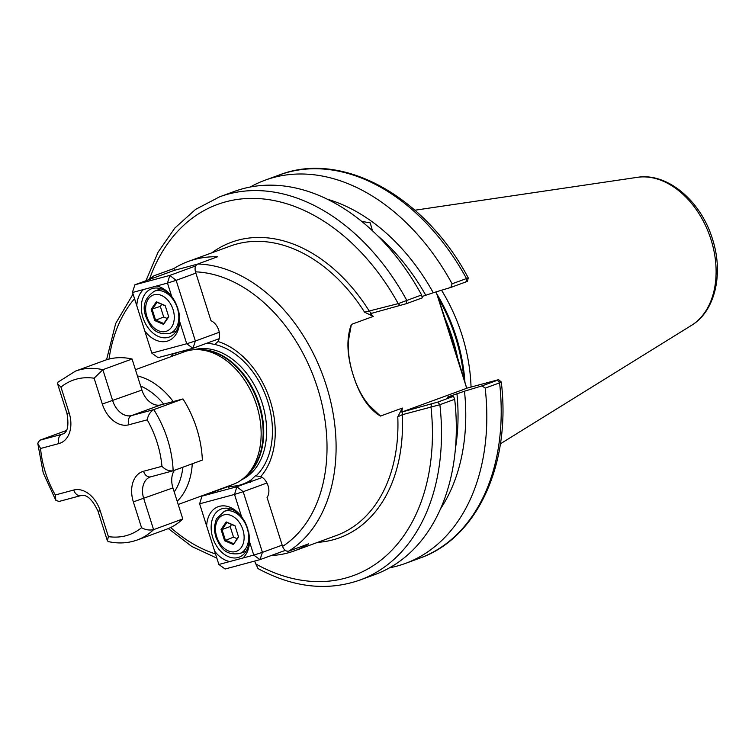 <?xml version="1.0" encoding="UTF-8"?>
<svg xmlns="http://www.w3.org/2000/svg" width="755" height="755" viewBox="0 0 755 755"><rect width="100%" height="100%" fill="white"/><g stroke="black" fill="none" stroke-linecap="round" stroke-linejoin="round"><path stroke-width="1.13" d="M361.768 221.432L370.205 222.838L372.309 230.247M250.301 482.388L251.302 479.755L255.36 475.848L260.815 476.528A12.844 9.013 -110.1 0 1 268.063 485.72A12.844 9.013 -110.1 0 1 267.062 497.488L282.578 546.412A147.706 103.69 -110.1 0 0 317.553 388.023A147.706 103.69 -110.1 0 0 195.479 271.838C194.516 267.978 195.29 265.364 197.791 264.005A154.124 108.201 69.9 0 1 326.217 385.276A154.124 108.201 69.9 0 1 288.863 551.093C286.107 551.65 284.012 550.093 282.578 546.412M214.816 344.431L217.997 341.515A12.844 9.013 -110.1 0 0 218.723 330.171A12.844 9.013 -110.1 0 0 211.004 320.752L195.479 271.838M351.368 324.414L348.565 340.005C347.677 350.915 349.235 362.636 353.236 375.178C357.19 387.711 362.56 397.847 369.355 405.567L380.445 416.071C368.619 408.927 359.559 395.356 353.274 375.377C346.856 355.378 346.224 338.391 351.368 324.414L373.281 316.402L364.589 312.183L398.206 303.633L421.601 294.969L422.29 297.866L406.492 303.642L370.516 313.618L373.281 316.402M466.732 388.296L436.145 291.874L451.849 338.655L466.732 388.296L401.745 412.079L437.73 402.104L453.529 396.318L448.394 397.102C446.922 397.432 447.177 397.224 449.149 396.488L464.495 391.203A185.419 130.162 69.9 0 1 440.59 508.719M471.044 387.051A143.384 100.651 -110.1 0 0 461.937 334.909A143.384 100.651 -110.1 0 0 441.533 290.241M135.447 369.686L184.352 351.783A70.64 49.594 69.9 0 1 197.517 349.641A70.64 49.594 69.9 0 1 256.615 405.227A70.64 49.594 69.9 0 1 244.346 477.604A70.64 49.594 69.9 0 1 232.908 484.465L178.208 504.482M147.565 280.152L154.171 275.726L173.924 268.497L174.499 270.309M197.791 264.005L217.544 256.775A154.124 108.201 -110.1 0 0 188.306 261.438A154.124 108.201 -110.1 0 0 173.924 268.497M217.997 341.515A78.048 54.794 69.9 0 1 270.233 400.735A78.048 54.794 69.9 0 1 260.815 476.528M327.349 199.226A185.419 130.162 69.9 0 1 433.266 292.751L421.979 296.545M499.281 382.002C501.82 381.652 501.924 381.945 499.584 382.861L485.191 388.127A204.058 143.252 69.9 0 1 405.237 563.475A204.058 143.252 69.9 0 1 389.533 567.817M485.191 388.127L482.058 385.88L497.432 380.256C499.083 379.633 499.027 379.548 497.262 380.01L466.722 388.212M464.495 391.203L482.058 385.88M453.529 396.318L454.689 399.282A204.058 143.252 69.9 0 1 374.735 574.63L359.927 580.057A204.058 143.252 69.9 0 0 439.882 404.699L402.226 414.721L397.781 416.807L402.358 408.059L380.445 416.071M447.441 397.234L448.394 397.102M466.024 281.549C467.798 281.086 467.855 281.171 466.194 281.804L450.829 287.428L433.266 292.751M450.829 287.428L452.103 283.805L466.486 278.548C468.846 277.689 468.846 277.717 466.496 278.642M250.207 187.032A204.058 143.252 69.9 0 1 265.005 180.209A204.058 143.252 69.9 0 1 452.103 283.805M406.492 303.642L406.785 300.386A204.058 143.252 69.9 0 0 219.686 196.791L234.503 191.374A204.058 143.252 69.9 0 1 421.601 294.969M177.68 354.227L173.839 353.529M171.064 356.653A78.048 54.794 69.9 0 1 173.565 353.51M227.189 486.239L229.246 488.051M254.577 561.097L258.012 568.581C293.28 587.569 327.255 591.401 359.927 580.057M454.689 399.282L439.882 404.699L437.73 402.104M498.64 379.718L501.273 381.973C511.229 463.532 477.575 538.126 419.62 558.209A204.058 143.252 -110.1 0 0 499.584 382.861L497.432 380.256C499.083 379.633 499.027 379.548 497.262 380.01M467.411 281.275L468.27 277.916C425.131 196.508 342.459 150.292 279.388 174.952A204.058 143.252 -110.1 0 1 466.486 278.548L466.194 281.804M288.863 551.093L308.616 543.864A154.124 108.201 -110.1 0 1 294.233 550.923L336.324 535.522A154.124 108.201 -110.1 0 0 397.781 416.807M271.243 555.529A154.124 108.201 -110.1 0 0 294.233 550.923M256.37 475.575A73.745 51.774 69.9 0 0 267.723 401.377A73.745 51.774 69.9 0 0 214.769 344.45L207.38 343.015M183.456 350.849L181.832 352.708M153.558 276.028L151.717 278.633M402.358 408.059L401.745 412.079M255.407 563.74A197.631 138.741 -110.1 0 0 430.992 406.992L431.464 404.076M317.619 542.364A157.333 110.447 69.9 0 0 402.226 414.721L402.698 411.815M400.235 305.624L398.206 303.633A197.631 138.741 -110.1 0 0 149.688 278.604M371.46 313.353L369.431 311.362A157.333 110.447 69.9 0 0 211.702 252.887M156.379 301.783L165.156 305.558L168.743 316.855L163.552 324.376L154.784 320.601L151.198 309.305L156.379 301.783L157.04 302.33L152.17 309.38L155.53 319.978L163.76 323.517L168.62 316.468M161.74 304.35L160.334 306.398L163.693 316.987L154.784 320.601M163.693 316.987L167.214 318.506M160.334 306.398L151.198 309.305M165.251 305.86L157.04 302.33M163.76 323.517L163.552 324.376M175.556 302.661A25.689 18.035 -110.1 0 0 152.642 288.457A25.689 18.035 -110.1 0 0 151.566 288.797A25.689 18.035 -110.1 0 0 142.95 317.61A25.689 18.035 -110.1 0 0 168.157 337.381A25.689 18.035 -110.1 0 0 169.224 337.041A25.689 18.035 -110.1 0 0 178.605 310.975M171.696 296.413L167.478 283.087L156.596 286.013A28.898 20.291 69.9 0 1 171.696 296.413L175.453 302.453L177.859 308.333L179.699 321.63A28.898 20.291 69.9 0 1 166.978 341.222A28.898 20.291 69.9 0 1 144.8 331.001L136.797 305.784A28.898 20.291 69.9 0 1 143.45 289.543L132.578 292.468L136.797 305.784M144.8 331.001L151.821 353.132L186.721 343.752L179.699 321.63M219.139 338.712L192.95 348.3L158.05 357.672L151.821 353.132M197.499 264.127L174.443 270.318L134.928 284.777L169.828 275.405L195.743 265.92M195.885 273.121L176.132 280.35L195.375 341.015L219.252 332.275M192.95 348.3L195.375 341.015L186.721 343.752L192.95 348.3M132.512 292.072L134.928 284.777L132.512 292.072M167.478 283.087L176.132 280.35L169.828 275.405L167.478 283.087M143.45 289.543L156.596 286.013M75.519 371.092L104.718 360.409A89.911 63.118 69.9 0 1 132.059 359.012L102.85 369.695A89.911 63.118 69.9 0 0 75.519 371.092L58.041 382.115L57.597 383.861L60.966 387.117L69.158 412.947A26.972 18.932 69.9 0 1 58.984 443.553L40.562 448.498A82.201 57.701 -110.1 0 0 45.413 472.413A82.201 57.701 -110.1 0 0 55.304 494.978L55.842 500.395L59.06 501.433M55.304 494.978L73.726 490.033A26.972 18.932 69.9 0 1 100.198 510.786L108.39 536.616A82.201 57.701 -110.1 0 0 141.544 527.707L133.352 501.886A26.972 18.932 69.9 0 1 143.526 471.271L161.947 466.326C165.439 469.846 169.177 471.328 173.15 470.78A89.911 63.118 69.9 0 0 153.756 409.625C150.273 411.73 148.093 415.137 147.206 419.846L128.784 424.801A26.972 18.932 69.9 0 1 102.312 404.038L94.12 378.217L102.85 369.695L112.703 400.745A19.262 13.524 -110.1 0 0 131.606 415.571L153.756 409.625L182.965 398.942A89.911 63.118 69.9 0 1 202.359 460.088L173.15 470.78L150.679 476.83A7.71 5.474 75 0 0 151.009 476.726M132.059 359.012L141.912 390.061A19.262 13.524 -110.1 0 0 160.815 404.888L182.965 398.942M40.562 448.498L37.75 443.27L39.666 440.278L66.421 430.492M150.538 476.867A19.262 13.524 -110.1 0 0 150.207 476.981A19.262 13.524 -110.1 0 0 143.743 498.593L153.586 529.633L182.795 518.949A89.911 63.118 69.9 0 1 166.506 529.274L137.306 539.957A89.911 63.118 69.9 0 0 153.586 529.633C149.509 530.51 145.488 529.868 141.544 527.707M174.405 470.318A19.262 13.524 -110.1 0 0 172.942 487.9L182.795 518.949M108.39 536.616L107.37 540.769L108.267 541.58C118.375 543.817 128.057 543.279 137.306 539.957M245.394 522.819A25.689 18.035 -110.1 0 0 222.47 508.615A25.689 18.035 -110.1 0 0 221.404 508.945A25.689 18.035 -110.1 0 0 212.787 537.758A25.689 18.035 -110.1 0 0 237.995 557.53A25.689 18.035 -110.1 0 0 239.061 557.199A25.689 18.035 -110.1 0 0 248.433 531.133M214.637 551.15L218.865 564.476L229.737 561.55A28.898 20.291 69.9 0 1 214.637 551.15L206.634 525.942A28.898 20.291 69.9 0 1 219.356 506.341A28.898 20.291 69.9 0 1 241.534 516.562L245.29 522.602L247.697 528.481L249.537 541.779A28.898 20.291 69.9 0 1 242.883 558.02L253.765 555.095L249.537 541.779M241.534 516.562L234.512 494.431L199.622 503.812L206.634 525.942M227.793 486.673L201.972 496.129L236.872 486.748L262.325 477.434M285.267 550.395L259.994 559.644L225.094 569.015L218.865 564.476M266.949 482.992L243.176 491.694L262.419 552.358L282.172 545.129M243.176 491.694L236.872 486.748L234.512 494.431L243.176 491.694M201.972 496.129L199.622 503.812L201.972 496.129M262.419 552.358L253.765 555.095L259.994 559.644L262.419 552.358M242.883 558.02L229.737 561.55M233.389 544.525L224.612 540.75L221.036 529.453L226.217 521.931L234.994 525.707L238.58 537.003L233.389 544.525L238.457 536.616M231.577 524.508L230.171 526.546L222.008 529.538L225.368 540.127L233.597 543.666M230.171 526.546L233.531 537.145L224.612 540.75M235.088 526.018L226.877 522.479L222.008 529.538L221.036 529.453M233.531 537.145L237.051 538.655M226.877 522.479L226.217 521.931M170.658 527.509A147.706 103.69 -110.1 0 0 215.515 553.934M711.002 239.561A79.634 55.898 -110.1 0 0 637.38 177.331C667.505 172.282 701.046 201.245 712.427 238.901C723.686 273.074 715.504 310.994 691.533 325.339A79.634 55.898 -110.1 0 0 711.002 239.561M364.589 312.183A154.124 108.201 -110.1 0 0 230.398 246.036L188.306 261.438M163.693 404.114A64.222 45.083 -110.1 0 0 140.628 386.022M137.419 375.905A70.64 49.594 69.9 0 1 173.216 401.556M458.389 361.796A141.459 99.301 -110.1 0 0 452.471 338.249A141.459 99.301 -110.1 0 0 443.591 315.25M463.929 379.359A141.459 99.301 -110.1 0 0 455.482 337.145A141.459 99.301 -110.1 0 0 437.919 297.376M464.948 382.577A141.591 99.396 -110.1 0 0 456.237 336.872A141.591 99.396 -110.1 0 0 436.862 294.035M197.517 349.641L200.575 349.707A69.488 48.782 69.9 0 1 258.71 404.387A69.488 48.782 69.9 0 1 246.64 475.584L244.346 477.604M198.131 349.65A69.356 48.688 69.9 0 1 259.286 404.17A69.356 48.688 69.9 0 1 244.799 477.198M194.129 349.716A69.356 48.688 69.9 0 1 262.183 403.113A69.356 48.688 69.9 0 1 241.704 479.736M251.302 479.755A73.745 51.774 69.9 0 1 227.935 486.277M425.707 295.186A180.615 126.793 -110.1 0 0 377.613 235.702M449.149 396.488A180.615 126.793 69.9 0 1 449.197 396.979M455.444 448.404A180.615 126.793 -110.1 0 0 456.945 393.638M174.226 491.939A64.222 45.083 -110.1 0 0 182.899 467.213M134.55 298.697A147.706 103.69 -110.1 0 0 109.031 359.078M206.474 343.355A73.745 51.774 69.9 0 1 208.059 343.431M192.28 463.778A70.64 49.594 69.9 0 1 177.189 501.292M173.055 309.559A19.262 13.524 -110.1 0 0 154.152 294.733A19.262 13.524 -110.1 0 0 146.885 316.6A19.262 13.524 -110.1 0 0 165.789 331.426A19.262 13.524 -110.1 0 0 173.055 309.559M169.837 333.399C153.945 335.626 149.981 325.716 145.97 316.779C141.912 306.445 144.715 297.914 154.388 291.185A22.48 15.779 69.9 0 1 177.387 308.191A22.48 15.779 69.9 0 1 169.837 333.399L176.321 331.03M128.784 424.801A7.71 5.474 75 0 1 131.606 415.571L160.815 404.888M102.312 404.038L141.912 390.061M39.666 440.278L61.806 434.333A19.262 13.524 -110.1 0 0 62.608 434.078C67.601 432.624 69.054 425.735 66.968 413.391L69.158 412.947M58.984 443.553A7.71 5.474 75 0 1 61.806 434.333L63.203 433.823M133.352 501.886L172.942 487.9M161.947 466.326A82.201 57.701 -110.1 0 0 147.206 419.846M94.12 378.217A82.201 57.701 -110.1 0 0 60.966 387.117M73.726 490.033A7.71 5.474 75 0 0 80.879 495.582C86.655 494.091 92.355 499.31 98.008 511.239L107.37 540.769M100.198 510.786L98.008 511.239M143.526 471.271A7.71 5.474 75 0 0 150.679 476.83L150.207 476.981M216.713 536.748A19.262 13.524 -110.1 0 0 235.626 551.575A19.262 13.524 -110.1 0 0 242.893 529.717A19.262 13.524 -110.1 0 0 223.98 514.882A19.262 13.524 -110.1 0 0 216.713 536.748M239.675 553.557C223.782 555.774 219.818 545.865 215.807 536.928L214.647 531.699L214.495 526.159L216.307 518.978L224.226 511.333A22.48 15.779 69.9 0 1 247.215 528.34A22.48 15.779 69.9 0 1 239.675 553.557L246.158 551.178M168.308 528.576L191.827 546.488L216.855 558.153M637.38 177.331L414.929 210.211M405.237 563.475L419.62 558.209M265.005 180.209L279.388 174.952M219.686 196.791L195.602 209.362L174.849 228.048L158.116 252.132L145.941 280.756M691.533 325.339L500.405 443.798M106.549 359.786L115.666 323.517L133.069 294.016M154.388 291.185L160.872 288.816M37.75 443.27L43.224 472.866L55.842 500.395M57.597 383.861L66.968 413.391M58.739 501.537L80.879 495.582M224.226 511.333L230.709 508.964"/></g></svg>
